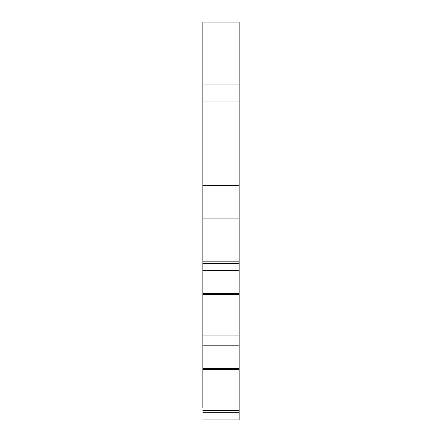 <?xml version="1.0" encoding="UTF-8"?>
<svg xmlns="http://www.w3.org/2000/svg" width="442" height="442" viewBox="0 0 442 442"><rect width="100%" height="100%" fill="white"/><g stroke="black" fill="none" stroke-linecap="round" stroke-linejoin="round"><path stroke-width="0.66" d="M239.144 84.046L202.856 84.046L202.856 22.1L239.144 22.1L239.144 101.019L202.856 101.019L202.856 407.922M202.856 219.978L239.144 219.978L239.144 101.019M239.144 219.978L239.144 419.9L202.856 419.9M202.856 84.046L202.856 101.019M202.856 82.35L202.856 62.267M202.856 22.1L202.856 51.3M202.856 43.946L202.856 50.289M239.144 412.701L202.856 412.701M202.856 410.574L239.144 410.574M202.856 368.296L239.144 368.296M202.856 369.374L239.144 369.374M239.144 345.202L202.856 345.202M202.856 338.003L239.144 338.003M202.856 335.881L239.144 335.881M202.856 294.676L239.144 294.676M202.856 293.599L239.144 293.599M239.144 270.504L202.856 270.504M239.144 218.9L202.856 218.9M239.144 185.646L202.856 185.646M202.856 261.183L239.144 261.183M239.144 263.305L202.856 263.305M227.514 419.9L223.271 419.9M206.375 419.9L205.32 419.9L206.375 419.9"/></g></svg>
